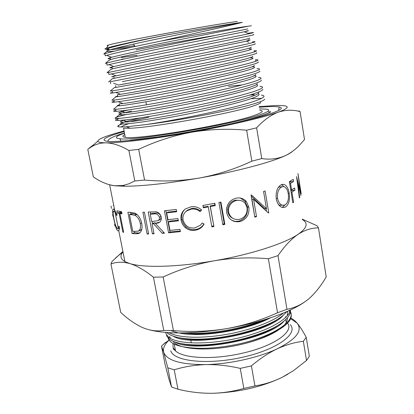 <?xml version="1.0" encoding="UTF-8"?>
<svg xmlns="http://www.w3.org/2000/svg" width="414" height="414" viewBox="0 0 414 414"><rect width="100%" height="100%" fill="white"/><g stroke="black" fill="none" stroke-linecap="round" stroke-linejoin="round"><path stroke-width="0.62" d="M202.353 226.624L201.747 226.727M258.802 92.607C258.833 93.528 256.359 94.853 251.376 96.586C229.827 104.582 148.766 120.308 127.564 121.907L122.684 122.228C119.009 122.228 119.755 121.462 124.924 119.925M258.057 93.626C260.566 94.433 258.445 96.043 251.686 98.449C239.478 102.77 210.876 109.586 182.455 115.056C153.666 120.624 130.089 123.977 123.036 124.045L120.841 123.796C120.427 123.538 121.059 123.098 122.735 122.482M123.532 122.202L141.195 117.716M108.504 49.085C104.607 49.375 103.909 49.08 106.408 48.2L108.375 47.589C117.902 44.96 137.184 40.784 166.211 35.071C137.526 40.939 118.601 45.25 109.425 48.014L108.364 48.366C103.764 50.068 107.521 50.208 119.636 48.78L131.58 47.237M166.211 35.071C195.62 29.679 226.246 24.535 239.038 22.796L242.314 22.366L239.064 22.956C226.329 25.29 197.043 30.853 168.229 36.722C139.042 42.683 115.449 47.936 108.732 50.239L107.826 50.565C105.135 51.652 107.304 51.853 114.326 51.16M247.748 28.933L172.441 44.101C143.994 49.877 120.226 54.907 111.625 57.298L110.181 57.717C107.329 58.576 107.397 58.917 110.378 58.741M246.304 30.988C250.579 30.372 248.7 30.879 240.663 32.515L170.03 46.647C140.895 52.557 117.307 57.567 110.543 59.58L108.696 60.563M249.394 38.041C250.755 38.047 248.265 38.745 241.936 40.137C218.24 45.416 129.603 62.664 113.84 66.571L111.987 67.032C109.12 67.772 109.161 67.989 112.111 67.689M247.8 39.992C252.1 39.553 250.247 40.236 242.257 42.042L171.826 56.532C142.742 62.395 119.154 67.161 112.344 68.895L110.574 69.63M251.019 47.139C252.126 47.331 249.626 48.164 243.525 49.633C220.196 55.404 132.822 72.352 116.075 75.829L113.788 76.316C110.9 76.932 110.921 77.03 113.84 76.611M249.29 48.961C253.611 48.702 251.795 49.561 243.841 51.533C231.307 54.622 202.28 60.667 173.616 66.38L112.463 78.634M252.623 56.237C253.487 56.599 250.982 57.551 245.109 59.098C222.147 65.34 136.025 82.008 118.332 85.077L126.301 83.55M250.775 57.903C255.117 57.82 253.332 58.85 245.424 60.982C232.953 64.33 204.014 70.525 175.396 76.192C146.411 81.956 122.823 86.241 115.936 87.411L114.248 87.675L115.91 87.271M254.201 65.334C254.838 65.852 252.333 66.918 246.682 68.522C224.083 75.224 139.223 91.629 120.609 94.304L117.364 94.78L117.721 96.622L115.884 96.798C115.025 96.824 115.604 96.597 117.623 96.12M252.255 66.809C256.618 66.902 254.864 68.103 246.998 70.401C234.593 73.992 205.737 80.347 177.171 85.962C148.233 91.675 124.65 95.727 117.721 96.622M255.759 74.427C256.178 75.094 253.678 76.254 248.255 77.91C226.008 85.061 142.416 101.223 122.906 103.521L119.144 103.961L119.501 105.798L117.524 105.86C116.826 105.777 117.431 105.472 119.335 104.939M253.73 75.69C258.113 75.959 256.39 77.32 248.566 79.788C236.228 83.623 207.461 90.133 178.941 95.696C150.054 101.363 126.472 105.182 119.501 105.798M257.291 83.519C257.513 84.316 255.019 85.569 249.818 87.266C227.923 94.847 145.593 110.781 125.225 112.722L120.919 113.11C116.256 113.255 119.118 112.122 129.504 109.715M256.287 84.684C259.231 85.289 257.177 86.774 250.128 89.134C237.853 93.217 209.173 99.877 180.701 105.394C151.866 111.009 128.283 114.595 121.271 114.937L119.18 114.859C118.632 114.683 119.248 114.305 121.038 113.726M124.086 112.846L131.569 111.024M121.312 57.515L137.132 55.269M121.644 59.259L125.333 58.747M247.448 75.824L248.271 75.778M228.466 86.335L242.262 84.937M124.774 134.54C122.068 135.963 122.249 136.884 125.313 137.308C136.899 140.129 230.691 124.236 254.781 115.247C262.554 112.494 264.215 110.828 259.764 110.243M128.857 123.662C124.536 125.049 122.016 126.156 121.297 126.989M125.313 137.308L123.553 128.247L130.177 128.231C153.568 127.491 232.176 113.276 253.233 105.994C258.465 104.287 260.955 103.045 260.701 102.263M259.273 107.262C268.888 106.455 275.481 106.346 279.052 106.941C283.533 107.759 281.396 109.757 272.624 112.929C257.958 118.15 222.427 126.306 185.969 132.594C149.49 138.887 118.047 142.302 108.007 141.402C100.064 140.387 104.178 137.479 120.345 132.677L124.2 131.569M259.537 108.872L266.813 109.167C270.725 109.891 268.743 111.656 260.867 114.455C235.561 124.019 134.923 141.283 119.894 138.757C114.036 138.116 115.573 136.253 124.51 133.168M111.03 206.068L111.485 208.418M112.634 214.623L113.131 216.667M114.585 224.388L115.02 226.137M117.074 214.462L116.779 215.549L115.128 212.423L113.514 211.223C112.898 211.87 113.043 214.374 113.943 218.742C115.004 224.253 116.179 227.571 117.467 228.694L118.321 228.471L118.896 226.194L119.687 227.612L118.771 230.748L117.886 230.8C117.09 230.381 116.287 228.771 115.475 225.977L113.669 218.323C112.551 213.039 112.329 209.965 112.996 209.106L113.571 209.142L114.668 210.121L117.074 214.462M119.92 213.5L123.646 232.316L122.86 232.13L119.139 213.35L117.39 212.951L116.965 210.809L121.55 211.652L121.98 213.826L119.92 213.5L121.814 212.987M130.498 212.335L135.104 213.194C138.54 215.161 140.744 218.592 141.723 223.488C142.623 228.373 141.728 231.68 139.021 233.413L136.154 233.817L132.071 233.537L127.885 212.222L130.498 212.335M142.908 212.284L144.424 212.227L148.616 233.962L147.105 233.988L142.908 212.284M153.418 223.669L152.088 223.736L154.018 233.791L152.409 233.853L148.217 212.046L156.171 211.818C158.805 212.418 160.472 214.173 161.16 217.091C161.6 219.787 160.803 221.692 158.764 222.81L155.473 223.55L164.467 233.165L162.293 233.325L153.418 223.669L155.224 222.835L155.731 223.425M164.415 210.783L176.261 209.453L176.69 211.735L166.682 212.868L167.96 219.674L177.963 218.571L178.387 220.848L168.389 221.94L169.983 230.412L179.971 229.356L180.395 231.623L168.576 232.828L164.415 210.783M201.608 209.934L200.065 211.58C197.457 209.453 194.497 208.646 191.17 209.153L186.585 211C183.645 213.251 182.476 216.248 183.076 219.989C184.763 225.827 188.66 228.487 194.766 227.974L200.381 225.257L202.141 223.011L204.164 224.036L202.156 226.831L200.428 228.274L197.928 229.558L195.196 230.246C191.522 230.852 188.23 229.982 185.327 227.643C183.029 225.604 181.617 223.089 181.089 220.093C180.333 215.456 181.787 211.735 185.451 208.92L190.88 206.845C194.937 206.203 198.513 207.238 201.608 209.934M210.317 206.524L213.909 226.541L211.875 226.913L208.278 206.902L203.321 207.776L202.901 205.479L214.845 203.295L215.259 205.592L210.317 206.524L210.115 205.975L213.909 226.541M224.854 224.388L222.851 224.797L218.897 202.498L220.91 202.089L224.854 224.388L224.264 223.839L220.429 202.187M235.84 198.239C240.084 197.297 243.618 198.425 246.444 201.613L248.876 207.191C249.59 214.431 246.656 219.218 240.073 221.568C233.103 222.566 228.616 219.57 226.608 212.584L226.525 208.703C227.581 203.207 230.686 199.719 235.84 198.239M268.432 212.987L268.774 212.874L265.105 190.978L263.568 191.454L266.471 208.723L251.407 194.942L251.039 195.041L254.807 217.138L256.535 216.646L253.585 199.325L268.432 212.987M281.375 184.639L283.833 184.365C286.55 185.317 288.325 188.272 289.163 193.219C290.121 200.153 288.796 204.816 285.184 207.212L282.167 207.445C279.176 206.369 277.204 203.502 276.257 198.839C275.631 191.713 277.339 186.978 281.375 184.639M122.968 251.836L122.849 251.981C119.781 255.785 120.469 258.998 124.914 261.612L129.799 263.573C143.834 267.972 178.051 267.144 214.4 260.758C250.749 254.532 284.692 243.52 298.121 234.303C291.208 239.044 284.501 246.149 277.996 255.619L268.386 258.75L277.53 312.741C261.156 320.177 244.198 325.476 226.649 328.638C209.272 331.573 193.178 333.001 178.367 332.928C166.935 332.825 157.475 331.847 149.997 329.994M293.604 202.327L291.932 192.029L294.954 190.129L294.608 187.972L291.58 189.855L290.519 183.324L293.562 181.498L293.21 179.334L289.376 181.57L292.822 202.788L293.604 202.327L292.755 202.389M108.68 184.572L114.388 185.762L124.883 186.248C143.389 186.119 168.25 183.376 199.465 178.015C236.415 171.556 271.268 162.293 285.344 155.623C290.333 153.247 294.949 149.878 299.198 145.516L304.513 139.559L300.098 111.625C292.926 109.601 285.66 109.793 278.291 112.194C270.87 114.968 263.651 120.179 256.623 127.833L246.625 130.208L251.862 161.149L261.767 158.588L256.623 127.833M108.018 45.773C106.708 45.814 106.853 45.592 108.463 45.1C115.915 42.306 211.657 24.721 237.382 21.471M134.648 45.695L115.139 48.397M242.314 22.366L239.427 23.112C226.913 26.299 192.986 33.648 160.829 41.1C193.705 35.055 229.796 28.861 244.012 26.786L251.407 25.792M264.474 99.122C264.794 99.909 262.202 101.187 256.685 102.962C238.956 108.887 180.954 120.298 146.09 124.583L126.42 126.782C121.105 127.139 118.223 127.02 117.773 126.43C117.441 125.908 118.844 125.106 121.995 124.019M249.249 26.061L171.603 41.214C141.164 47.362 115.806 52.759 106.729 55.347L105.259 55.781L104.856 53.696C112.794 51.289 131.45 47.092 160.829 41.1M107.826 50.565L103.795 54.058L104.856 53.696M146.09 124.583C180.571 119.522 238.728 107.164 256.287 100.55C264.391 97.59 266.099 95.769 261.41 95.091M262.849 89.217C262.968 90.133 260.375 91.494 255.081 93.3C232.337 101.57 145.402 118.373 122.974 120.127L117.861 120.484C114.14 120.515 114.673 119.801 119.465 118.342M126.534 114.466C118.13 116.489 114.347 117.767 115.19 118.295L117.467 118.451C124.945 118.207 150.085 114.497 180.892 108.546C211.28 102.703 241.812 95.587 254.734 91.22C262.88 88.425 264.624 86.785 259.956 86.288M261.337 80.114C261.658 80.901 259.055 82.179 253.523 83.944C230.412 91.763 142.116 108.789 120.588 110.916L116.08 111.34C112.934 111.506 112.862 111.123 115.858 110.191M114.357 108.592L113.529 109.312L115.687 109.301C123.124 108.768 148.264 104.809 179.122 98.806C209.562 92.912 240.187 85.957 253.177 81.858C261.363 79.234 263.138 77.765 258.496 77.454M259.801 71.017C260.339 71.653 257.725 72.833 251.96 74.551C228.476 81.905 138.819 99.179 118.223 101.689L114.295 102.165C111.169 102.455 111.118 102.201 114.145 101.394M112.411 99.795L111.878 100.26L113.897 100.121C121.292 99.293 146.437 95.08 177.342 89.031C207.838 83.085 238.552 76.295 251.608 72.455C259.847 70.007 261.653 68.719 257.032 68.589M258.238 61.914C259.009 62.395 256.395 63.466 250.392 65.122C226.53 71.995 135.513 89.533 115.879 92.446L112.504 92.959C109.394 93.378 109.368 93.243 112.427 92.565M110.476 90.94L112.101 90.904C119.449 89.781 144.6 85.32 175.562 79.214C206.105 73.216 236.917 66.597 250.04 63.021C258.32 60.744 260.163 59.637 255.562 59.694L255.826 61.277M256.649 52.816C257.668 53.121 255.06 54.068 248.814 55.657C236.42 58.829 207.952 64.858 179.112 70.571L122.321 81.641M110.315 81.729L173.771 69.361C204.366 63.311 235.271 56.858 248.462 53.546C256.789 51.45 258.667 50.518 254.087 50.762L254.289 51.962M255.04 43.713C256.318 43.832 253.72 44.65 247.236 46.161C234.66 49.106 205.768 55.031 176.618 60.827L108.898 74.437M111.014 69.247L106.988 72.735L171.97 59.466C202.622 53.365 233.62 47.082 246.884 44.039C255.252 42.119 257.161 41.374 252.607 41.804L252.742 42.616M253.404 34.61C254.957 34.533 252.374 35.206 245.647 36.623L174.113 51.041C143.922 57.106 118.539 62.271 108.985 64.641L107.081 65.127L106.677 63.047C113.891 61.024 139.042 55.797 170.17 49.535L245.295 34.497C253.71 32.753 255.655 32.194 251.122 32.809L247.919 33.28L244.229 31.785M109.415 59.937L105.389 63.43L106.677 63.047M250.931 98.708L261.622 98.346M252.488 94.149L254.294 94.878L249.44 95.085M303.912 302.484C288.982 312.72 258.662 323.22 226.649 328.638C208.998 331.5 191.252 332.152 173.425 330.605L163.147 276.987L153.439 277.209L163.753 330.46C156.808 331.567 149.713 330.584 142.463 327.515C135.145 324.167 127.895 319.116 120.707 312.368L110.942 264.008L112.028 261.472L122.891 251.427M153.439 277.209C144.884 270.347 137.008 265.804 129.799 263.573C122.653 261.653 116.37 261.803 110.942 264.008M268.386 258.75C250.33 257.151 232.332 257.818 214.4 260.758C196.49 264.044 179.407 269.457 163.147 276.987M302.256 219.146L317.093 225.785L318.475 227.907L326.216 276.93C321.078 285.789 315.287 293.071 308.849 298.763L308.616 298.96C301.956 304.45 294.742 307.902 286.969 309.305L277.996 255.619M318.475 227.907C311.763 227.814 304.978 229.946 298.121 234.303C307.11 228.016 308.513 223.089 302.318 219.529M277.53 312.741L286.969 309.305M163.753 330.46L173.425 330.605M131.44 121.261L148.797 117.183M89.17 148.108L94.32 144.196M261.767 158.588C270.218 159.845 278.079 158.857 285.344 155.623C288.749 154.039 291.151 152.606 292.543 151.322M144.569 180.064L138.68 149.345L128.889 150.479L134.793 180.975L144.569 180.064C162.961 181.73 181.26 181.047 199.465 178.015C217.645 174.636 235.111 169.016 251.862 161.149M246.625 130.208C228.078 128.506 209.608 129.199 191.211 132.283C172.84 135.735 155.333 141.422 138.68 149.345M124.883 186.248L122.86 185.508L114.388 185.762C107.335 184.742 100.323 181.777 93.347 176.866L87.784 149.319L90.744 147.27C95.194 144.362 100.24 142.877 105.886 142.825C119.418 143.068 153.91 138.933 191.211 132.283C228.492 125.696 263.853 117.426 278.291 112.194C291.13 107.329 290.09 105.109 275.16 105.534L259.169 106.646M122.86 185.508L128.873 183.816L134.793 180.975M128.889 150.479C120.526 145.557 112.856 143.006 105.886 142.825C100.618 142.747 97.952 142.183 97.88 141.133L90.744 147.27M124.081 130.953L115.791 133.267C104.1 136.703 98.128 139.327 97.88 141.133M298.913 110.864L300.098 111.625M297.304 182.243L297.671 182.191L300.957 195.558L298.887 179.433L301.201 193.7M297.671 182.191L299.731 197.519L299.374 197.923L296.553 176.618L300.383 191.853L297.961 173.538L300.197 187.464M113.172 205.339L113.7 205.256M113.964 211.249L115.268 210.949M117.886 230.8L118.963 230.541M115.475 225.977L115.801 225.904M113.571 209.142L114.435 208.941M123.574 231.933L122.86 232.13M120.086 211.44L120.241 212.222L117.39 212.951M121.747 212.656L119.139 213.35M120.241 212.222L121.732 212.563M134.374 231.55L134.597 232.704L132.071 233.537M130.938 214.007L130.612 212.341M134.597 232.704L138.561 232.968L136.154 233.817M139.849 232.937L138.561 232.968M139.953 230.536L141.847 229.133M130.369 214.519L129.453 214.478L131.968 213.681L132.858 213.717L130.369 214.519L134.741 215.228L137.008 214.452M136.863 214.328L132.858 213.717M140.517 230.334L138.188 231.178C140.305 229.858 141.014 227.296 140.305 223.493C139.456 219.404 137.603 216.651 134.741 215.228M129.453 214.478L132.78 231.447L138.188 231.178M141.619 223.001L140.305 223.493M147.105 233.988L148.507 233.403M159.566 222.313L157.211 222.722L155.473 223.55M162.293 233.325L163.82 232.492M152.088 223.736L153.936 222.903L155.224 222.835M152.409 233.853L153.899 233.175M152.492 223.555L152.093 221.48M150.665 214.028L150.261 211.927M157.837 220.776L159.452 219.974C160.699 219.311 161.206 218.131 160.968 216.434C159.845 213.676 158.008 212.594 155.457 213.184L152.119 213.396L150.261 214.204L151.659 221.495L157.837 220.776C159.111 220.098 159.628 218.918 159.395 217.236L160.968 216.434M150.261 214.204L153.713 213.986L155.457 213.184M159.395 217.236C158.251 214.468 156.357 213.386 153.713 213.986M166.682 212.868L167.986 212.103L176.576 211.14M168.389 221.94L169.688 221.143L178.268 220.217M168.576 232.828L169.931 231.995L180.271 230.95M169.931 231.995L165.9 210.633M200.065 211.58L200.241 210.949C197.711 208.816 194.839 207.999 191.635 208.496L187.314 210.234L185.715 211.709M191.17 209.153L191.635 208.496M203.967 223.938L202.218 226.277L200.578 227.648L198.213 228.859L195.636 229.511C192.091 230.101 188.908 229.221 186.088 226.877C183.857 224.843 182.481 222.328 181.953 219.342C181.27 215.611 182.134 212.377 184.541 209.639M195.196 230.246L195.636 229.511M185.327 227.643L186.088 226.877M181.089 220.093L181.953 219.342M201.364 209.717L200.241 210.949M211.761 226.267L213.691 225.915M210.115 205.975L214.887 205.07L215.259 205.592M214.576 203.346L214.887 205.07M203.051 205.453L203.321 207.776M203.362 207.181L208.149 206.332L208.278 206.902M222.737 224.15L224.264 223.839M248.876 207.191L247.396 206.897C248.11 214.121 245.3 218.866 238.956 221.133L235.338 221.402L231.907 220.367M240.073 221.568L238.956 221.133M240.343 198.032L244.933 201.225L247.396 206.897M240.073 200.397L235.23 200.143C230.893 201.416 228.368 204.428 227.659 209.184L227.803 211.683C228.424 214.861 230.148 217.107 232.968 218.416M227.803 211.683L228.59 212.149C230.256 217.785 233.926 220.176 239.602 219.316C245.083 217.51 247.572 213.624 247.07 207.662L245.388 203.605C243.034 200.8 240.016 199.771 236.332 200.505C231.814 201.825 229.185 204.894 228.45 209.707L228.59 212.149M235.23 200.143L236.332 200.505M254.688 216.418L251.914 199.108L253.585 199.325M268.277 212.843L268.774 212.874M266.016 208.692L266.414 211.068M251.21 196.034L264.437 208.578L266.471 208.723M254.858 216.372L256.535 216.646M289.163 193.219L288.185 193.281M285.106 204.873L282.157 207.44M285.184 207.212L282.596 207.274M281.473 184.603L283.978 186.693M278.508 204.604L279.874 205.282L281.841 205.235M282.1 186.719L279.202 186.942L278.229 187.511M276.185 198.358L277.546 198.347C278.317 202.125 279.905 204.418 282.322 205.225L284.78 205.033C287.823 203.181 288.982 199.393 288.253 193.669C287.544 189.643 286.048 187.304 283.781 186.642L281.794 186.828C278.487 188.706 277.069 192.546 277.546 198.347M279.202 186.942L281.794 186.828M290.514 180.954L290.649 181.798L293.562 181.498M289.526 182.507L290.649 181.798M290.519 183.324L289.671 183.397M291.58 189.855L290.731 189.928M291.927 189.659L292.046 190.414L294.954 190.129M290.933 191.154L292.046 190.414M291.932 192.029L291.083 192.096M300.114 191.889L300.383 191.853M299.327 197.566L299.731 197.519M287.311 317.849C287.689 320.922 285.712 324.265 281.375 327.878C272.609 334.776 258.647 340.432 239.489 344.841C226.577 347.631 214.317 349.012 202.71 348.997C188.473 348.795 178.895 346.684 173.968 342.668M289.733 311.551L288.915 310.65M168.198 338.316C170.501 344.614 181.265 347.951 200.479 348.329C212.796 348.319 225.92 346.792 239.861 343.755L241.145 343.465C261.229 338.709 275.827 332.727 284.946 325.518C290.804 320.565 292.589 316.177 290.297 312.358M287.647 311.219L287.207 315.804M278.819 324.773C263.423 335.966 226.003 345.747 199.263 345.447C191.666 345.421 185.306 344.743 180.183 343.418M170.739 338.58L169.486 336.458M284.17 320.917C269.638 339.195 192.665 353.442 174.672 341.943M266.73 319.028C247.748 327.971 217.443 334.165 195.361 333.938L181.984 332.923M270.492 317.802C247.054 330.574 199.165 338.005 179.158 332.934M278.384 318.728C263.133 330.02 224.362 340.117 197.302 339.697C189.798 339.646 183.542 338.957 178.527 337.627M283.466 315.049C269.271 333.249 190.911 347.755 173.316 336.225M262.6 320.296C242.713 328.338 214.509 333.565 193.545 333.379L183.961 332.892M169.005 332.633C177.854 337.746 199.734 338.843 225.014 334.652C249.316 330.677 273.742 321.476 283.373 313.036M286.964 311.519L283.373 315.126C269.618 327.51 225.765 339.697 195.532 339.159C182.077 338.999 172.871 337.105 167.924 333.472L166.826 332.489M165.745 332.406L166.009 333.731L168.648 337.229C177.094 344.117 206.353 345.074 236.275 338.517C265.871 332.023 289.065 319.546 290.085 310.112M290.395 309.967C290.835 313.419 288.656 317.155 283.864 321.171C269.866 333.477 227.446 345.348 197.545 344.929C183.604 344.8 174.087 342.828 168.995 339.014L166.35 335.495M290.768 318.314C292.626 318.811 294.752 320.426 297.138 323.158L290.623 318.682M286.095 317.031L285.256 316.788M163.219 344.376L169.067 340.117C164.498 344.401 162.702 348.453 163.701 352.283L161.491 346.083L165.667 342.295M174.211 369.811L167.81 367.798L163.701 352.283C166.795 360.547 180.84 364.651 205.841 364.589C194.642 364.967 184.095 366.711 174.211 369.811L177.958 389.212C188.934 391.939 200.014 393.3 211.192 393.3L215.12 393.196C224.911 392.695 234.484 391.106 243.83 388.43L254.946 385.926L251.407 365.898L240.239 368.382C228.538 365.671 217.071 364.408 205.841 364.589C229.511 364.123 258.74 357.618 277.235 348.805C268.407 353.038 259.795 358.736 251.407 365.898M306.225 337.291L303.348 341.291C294.778 342.28 286.074 344.784 277.235 348.805C296.284 339.206 302.919 330.657 297.138 323.158C299.902 326.444 302.929 331.159 306.225 337.291L309.346 356.283L306.515 360.485L303.348 341.291M167.81 367.798L171.541 387.012L177.958 389.212M171.541 387.012L168.953 379.265L164.974 363.978L161.491 346.083M240.239 368.382L243.83 388.43M254.946 385.926C264.313 384.471 273.364 381.615 282.105 377.345L293.438 370.69L306.515 360.485M211.192 393.3L215.166 393.207C240.255 391.918 262.564 386.629 282.105 377.345L287.906 374.199M241.145 343.465C273.923 335.718 295.715 320.943 290.405 311.675M136.113 49.861C142.933 48.159 199.113 37.948 215.539 35.433M286.524 321.906L286.038 321.44L285.717 319.525M173.797 341.622L173.497 342.243M173.031 343.496L173.068 347.408L175.557 350.932C183.283 358.389 212.765 359.911 241.036 353.504C273.395 346.57 294.535 331.712 287.544 323.132M290.302 324.648C298.603 333.762 276.894 349.726 242.102 357.365C207.367 365.143 173.394 361.298 170.77 350.741M135.093 46.482L133.432 44.081M122.684 122.228L123.036 124.045M108.364 48.366L108.727 50.239M110.181 57.717L110.543 59.585M111.987 67.032L112.344 68.895M113.783 76.316L114.145 78.168M115.578 85.569L115.936 87.411M120.919 113.11L121.271 114.937M278.715 110.429L279.052 106.941M121.064 141.2L119.894 138.757M124.914 261.612L118.771 230.748M118.321 228.471L115.128 212.423M114.668 210.121L109.648 184.887M108.463 45.1L106.408 48.2M130.177 128.231L126.42 126.782M117.861 120.484L117.467 118.451M116.08 111.34L115.687 109.301M114.295 102.165L113.897 100.121M112.499 92.959L112.101 90.904M110.704 83.716L110.3 81.651M108.892 74.437L108.494 72.367M146.463 104.804L145.904 101.813M122.849 251.981L115.615 257.896M106.729 55.347L111.625 57.298M108.985 64.641L113.84 66.571M111.262 73.92L116.075 75.829M113.56 83.188L118.332 85.077M115.879 92.446L120.609 94.304M118.223 101.689L122.906 103.521M120.588 110.916L125.225 112.722M122.974 120.127L127.564 121.907M109.425 48.014L108.375 47.589M115.19 118.295L119.18 114.859M113.529 109.312L117.524 105.86M111.878 100.26L115.884 96.798M110.238 91.147L114.248 87.675M108.608 81.972L112.629 78.494M248.907 42.233L246.19 41.131M120.841 123.796L117.773 126.43M178.367 332.928L170.749 330.61M115.19 210.835L113.71 211.176M119.62 228.352L118.026 228.74M140.351 230.407L138.079 231.224M187.314 210.234L186.585 211M202.218 226.277L202.156 226.831M246.444 201.613L244.933 201.225M227.659 209.184L228.45 209.707M283.833 184.365L281.887 184.463M279.874 205.282L282.322 205.225M281.375 327.878L284.946 325.518M167.748 332.551L167.924 333.472M168.648 337.229L168.995 339.014M190.606 339.035L190.683 339.47M190.792 340.039L191.335 342.927M191.687 344.779L191.76 345.183M192.298 348.034L192.381 348.469M195.361 333.938L193.545 333.379M197.302 339.697L195.532 339.159M199.263 345.447L197.545 344.929M202.71 348.997L200.479 348.329M174.247 344.122L175.557 350.932L172.99 348.728M130.084 140.217L157.832 136.915C178.155 134.012 198.999 130.363 220.362 125.965C255.868 119.051 277.965 110.062 268.453 111.971M107.883 141.391C107.521 139.207 113.048 136.392 124.464 132.951"/></g></svg>
